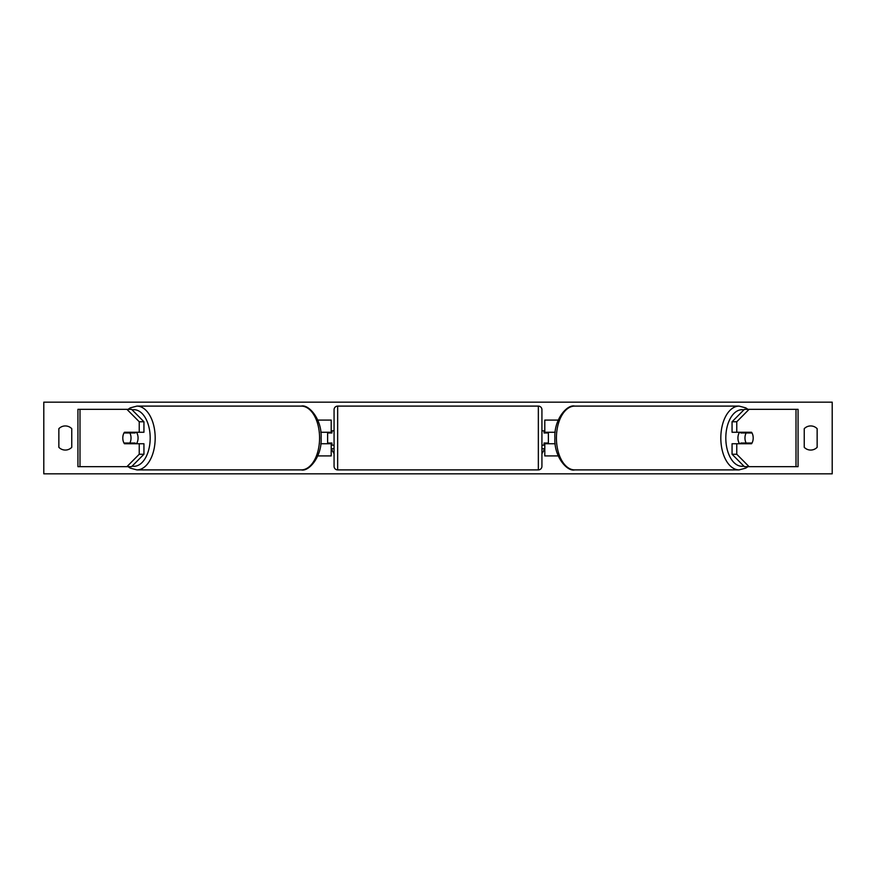 <?xml version="1.0" encoding="UTF-8"?>
<svg xmlns="http://www.w3.org/2000/svg" width="876" height="876" viewBox="0 0 876 876"><rect width="100%" height="100%" fill="white"/><g stroke="black" fill="none" stroke-linecap="round" stroke-linejoin="round"><path stroke-width="1.31" d="M317.769 455.914L331.205 455.914L331.205 443.738L320.791 443.738M331.205 432.985L331.205 420.086L317.769 420.086M327.624 432.262L327.624 432.985L331.927 432.985L331.927 430.828L334.074 430.828M327.624 432.985L327.624 443.738M331.205 443.738L331.205 443.015M320.791 432.262L331.205 432.262M128.673 443.015A7.172 4.106 -90 0 0 129.144 443.738M143.938 421.75L139.24 421.75L126.91 409.333L131.608 409.333L143.938 421.75L143.938 432.262L124.447 432.262A7.172 4.106 -90 0 0 122.804 438A7.172 4.106 -90 0 0 124.447 443.738L139.24 443.738L139.24 454.25L143.938 454.25L143.938 443.738L139.24 443.738M129.144 432.262A7.172 4.106 -90 0 0 128.673 432.985M143.938 454.25L131.608 466.667L77.931 466.667L77.931 409.333L126.91 409.333M139.24 432.262L139.24 421.75M126.91 466.667L139.24 454.25M746.856 432.262A7.172 4.106 -90 0 1 747.327 432.985M732.062 421.75L732.062 432.262L751.553 432.262A7.172 4.106 -90 0 1 753.196 438A7.172 4.106 -90 0 1 751.553 443.738L736.76 443.738L736.76 454.25L732.062 454.25L744.392 466.667L798.069 466.667L798.069 409.333L744.392 409.333L732.062 421.75L736.76 421.75L749.09 409.333M732.062 454.25L732.062 443.738L736.76 443.738M747.327 443.015A7.172 4.106 -90 0 1 746.856 443.738M736.76 432.262L736.76 421.75M749.09 466.667L736.76 454.25M558.231 455.914L544.795 455.914L544.795 443.738L555.209 443.738M544.795 432.985L544.795 420.086L558.231 420.086M548.376 432.262L548.376 443.738M544.795 443.738L544.795 443.015M555.209 432.262L544.795 432.262M337.654 406.103L337.654 469.897A3.581 3.581 0 0 1 334.074 466.306L334.074 409.694A3.581 3.581 0 0 1 337.654 406.103L538.346 406.103A3.581 3.581 0 0 1 541.926 409.694L541.926 466.306A3.581 3.581 0 0 1 538.346 469.897L538.346 406.103M337.654 469.897L538.346 469.897M334.074 445.172L331.927 445.172L331.927 443.015L327.624 443.015M541.926 445.172L544.073 445.172L544.073 443.015L548.376 443.015M548.376 432.985L544.073 432.985L544.073 430.828L541.926 430.828M136.426 432.262A7.172 4.106 90 0 1 138.069 438A7.172 4.106 90 0 1 136.426 443.738M129.845 443.015L123.976 443.015A7.172 4.106 90 0 1 122.804 438A7.172 4.106 90 0 1 123.976 432.985L129.845 432.985A7.172 4.106 90 0 1 131.028 438A7.172 4.106 90 0 1 129.845 443.015L135.134 443.015A7.172 4.106 90 0 1 134.663 443.738M129.725 443.738A7.172 4.106 90 0 1 129.265 443.015M129.265 432.985A7.172 4.106 90 0 1 129.725 432.262M134.663 432.262A7.172 4.106 90 0 1 135.134 432.985L129.845 432.985M43.8 473.839L43.8 402.161L832.2 402.161L832.2 473.839L43.8 473.839M58.856 428.682L58.856 447.318A8.957 8.957 0 0 0 71.755 447.318L71.755 428.682A8.957 8.957 0 0 0 58.856 428.682M804.245 447.318L804.245 428.682A8.957 8.957 0 0 1 817.144 428.682L817.144 447.318A8.957 8.957 0 0 1 804.245 447.318M334.074 448.753L331.205 448.753L334.074 453.713M541.926 448.753L544.795 448.753L541.926 453.713M739.574 432.262A7.172 4.106 90 0 0 737.931 438A7.172 4.106 90 0 0 739.574 443.738M753.196 438A7.172 4.106 90 0 0 752.024 432.985L746.155 432.985A7.172 4.106 90 0 0 744.972 438A7.172 4.106 90 0 0 746.155 443.015L752.024 443.015A7.172 4.106 90 0 0 753.196 438M746.155 432.985L740.866 432.985A7.172 4.106 90 0 1 741.337 432.262M746.735 432.985A7.172 4.106 90 0 0 746.275 432.262M746.155 443.015L740.866 443.015A7.172 4.106 90 0 0 741.337 443.738M746.275 443.738A7.172 4.106 90 0 0 746.735 443.015M80.001 466.667L80.001 409.333M795.999 466.667L795.999 409.333M132.145 466.131A28.306 16.239 -90 0 0 150.19 438A28.306 16.239 -90 0 0 132.145 409.869M155.183 438A31.897 18.297 90 0 1 136.897 469.897L301.278 469.897A31.897 18.297 -90 0 0 319.576 438A31.897 18.297 -90 0 0 301.278 406.103L136.897 406.103A31.897 18.297 90 0 1 155.183 438M743.855 466.131A28.306 16.239 -90 0 1 725.81 438A28.306 16.239 -90 0 1 743.855 409.869M739.103 406.103A31.897 18.297 90 0 0 720.817 438A31.897 18.297 90 0 0 739.103 469.897L574.722 469.897A31.897 18.297 -90 0 1 556.424 438A31.897 18.297 -90 0 1 574.722 406.103L739.103 406.103L745.739 407.866L747.94 409.333M128.06 466.667L130.261 468.134L136.897 469.897M301.278 406.103C308.768 404.044 322.193 419.429 321.109 438C322.193 456.571 308.768 471.956 301.278 469.897M128.06 409.333L130.261 407.866L136.897 406.103M574.722 469.897C567.232 471.956 553.807 456.571 554.891 438C553.807 419.429 567.232 404.044 574.722 406.103M747.94 466.667L745.739 468.134L739.103 469.897"/></g></svg>
